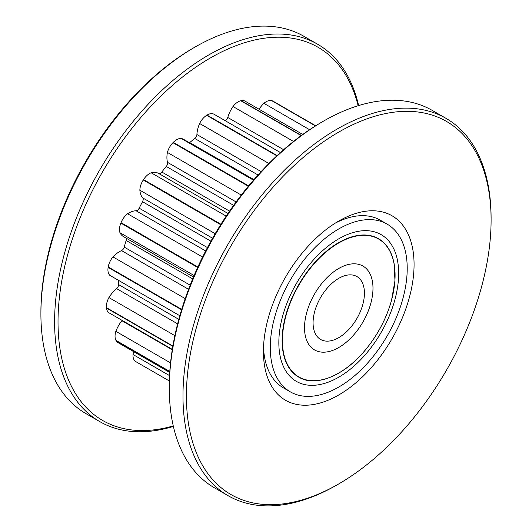 <?xml version="1.0" encoding="UTF-8"?>
<svg xmlns="http://www.w3.org/2000/svg" width="532" height="532" viewBox="0 0 532 532"><rect width="100%" height="100%" fill="white"/><g stroke="black" fill="none" stroke-linecap="round" stroke-linejoin="round"><path stroke-width="0.8" d="M214.077 481.081A215.447 124.388 120 0 0 338.751 483.914A215.447 124.388 120 0 0 491.096 220.048A215.447 124.388 120 0 0 463.425 134.922A215.447 124.388 120 0 0 251.197 214.589A215.447 124.388 120 0 0 214.077 481.081M338.751 483.914L337.042 484.905A217.867 125.785 -60 0 1 228.102 495.691A217.867 125.785 -60 0 1 210.965 482.032A217.867 125.785 -60 0 1 237.93 228.035A217.867 125.785 -60 0 1 445.969 118.33A217.867 125.785 -60 0 1 463.113 131.989A217.867 125.785 -60 0 1 491.096 218.067L491.096 220.048M445.969 118.33L432.277 110.423A217.867 125.785 120 0 0 323.343 121.216A217.867 125.785 120 0 0 169.289 388.054A217.867 125.785 120 0 0 197.266 474.132A217.867 125.785 120 0 0 214.409 487.791L228.102 495.691M358.129 105.728A215.447 124.388 120 0 0 335.04 60.801A215.447 124.388 120 0 0 122.819 140.468A215.447 124.388 120 0 0 85.692 406.96A215.447 124.388 120 0 0 173.266 425.919M173.379 426.425A217.867 125.785 -60 0 1 99.723 421.577A217.867 125.785 -60 0 1 82.58 407.918A217.867 125.785 -60 0 1 109.552 153.921A217.867 125.785 -60 0 1 317.591 44.209A217.867 125.785 -60 0 1 334.734 57.868A217.867 125.785 -60 0 1 358.621 105.575M317.591 44.209L303.898 36.309A217.867 125.785 120 0 0 194.958 47.095A217.867 125.785 120 0 0 40.904 313.933A217.867 125.785 120 0 0 68.887 400.011A217.867 125.785 120 0 0 86.031 413.67L99.723 421.577M277.112 393.567A106.513 61.499 -60 0 1 263.433 351.486A106.513 61.499 -60 0 1 338.751 221.033A106.513 61.499 -60 0 1 400.383 222.436A106.513 61.499 -60 0 1 382.036 354.186A106.513 61.499 -60 0 1 277.112 393.567M387.163 224.145A96.831 55.907 120 0 0 294.701 272.903A96.831 55.907 120 0 0 282.718 385.786A96.831 55.907 120 0 0 290.332 391.858A96.831 55.907 120 0 0 382.794 343.1A96.831 55.907 120 0 0 394.784 230.216A96.831 55.907 120 0 0 387.163 224.145L380.32 220.188A96.831 55.907 120 0 0 335.24 223.154M263.513 347.389A96.831 55.907 120 0 0 275.869 381.836A96.831 55.907 120 0 0 283.49 387.908L290.332 391.858M189.498 142.756A3.631 2.095 120 0 0 189.718 142.576A129.755 74.912 -60 0 1 194.779 138.48A3.631 2.095 120 0 0 196.907 134.523A24.206 13.978 -60 0 1 199.62 123.49A13.433 7.754 -60 0 1 206.689 115.311L276.859 155.823M109.838 275.33L179.816 315.735L110.277 275.603A24.206 13.978 -60 0 1 109.838 275.33A13.433 7.754 -60 0 1 109.652 275.144A13.433 7.754 -60 0 1 108.142 267.397L181.565 309.784M193.468 277.012L123.49 236.614A24.206 13.978 -60 0 1 121.589 235.097A24.206 13.978 -60 0 1 119.953 232.703L194.1 275.516M172.321 349.378L109.226 312.949A13.433 7.754 -60 0 1 108.169 312.104A13.433 7.754 -60 0 1 106.506 308.048L172.827 346.339M136.046 361.76A13.433 7.754 -60 0 1 135.999 361.733A13.433 7.754 -60 0 1 135.959 361.707A147.909 85.393 120 0 1 135.713 361.561A13.433 7.754 -60 0 1 134.722 360.756A13.433 7.754 -60 0 1 133.027 354.525L169.548 375.612M169.728 372.48L117.971 342.601A13.433 7.754 -60 0 1 116.914 341.757A13.433 7.754 -60 0 1 116.129 340.666L169.781 371.642M315.682 125.771L273.069 101.173A13.433 7.754 -60 0 0 271.945 100.714A147.909 85.393 120 0 0 271.666 100.641L315.449 125.918M302.761 134.45L245.079 101.153A13.433 7.754 -60 0 0 241.162 100.688A147.909 85.393 120 0 0 240.823 100.761L301.178 135.607M280.417 152.564L214.057 114.254A13.433 7.754 -60 0 0 207.041 115.098A147.909 85.393 120 0 0 206.689 115.311M253.737 179.843L183.626 139.364A24.206 13.978 -60 0 0 181.166 138.433A13.433 7.754 -60 0 0 173.279 142.376A147.909 85.393 120 0 0 172.947 142.709L248.324 186.233M172.947 142.709A13.433 7.754 -60 0 0 167.414 152.431A24.206 13.978 -60 0 0 167.507 162.346A3.631 2.095 120 0 1 166.263 166.443A129.755 74.912 -60 0 0 161.814 172.022A3.631 2.095 120 0 1 158.649 173.445A24.206 13.978 -60 0 0 151.168 172.78A13.433 7.754 -60 0 0 143.534 179.577A147.909 85.393 120 0 0 143.268 179.989L220.667 224.677M143.268 179.989A13.433 7.754 -60 0 0 139.863 190.197A24.206 13.978 -60 0 0 142.756 197.924A3.631 2.095 120 0 1 142.529 201.714A129.755 74.912 -60 0 0 139.165 208.172A3.631 2.095 120 0 1 136.066 210.765A24.206 13.978 -60 0 0 127.587 213.758A13.433 7.754 -60 0 0 121.037 222.655A147.909 85.393 120 0 0 120.85 223.108L197.658 267.45M118.776 280.51A129.755 74.912 -60 0 0 118.636 284.613A3.631 2.095 120 0 1 116.614 288.617A24.206 13.978 -60 0 0 108.914 297.568A13.433 7.754 -60 0 0 106.466 307.669A147.909 85.393 120 0 0 106.506 308.048M126.17 238.163A3.631 2.095 120 0 1 126.15 240.471A129.755 74.912 -60 0 0 124.235 247.107A3.631 2.095 120 0 1 121.529 250.599A24.206 13.978 -60 0 0 112.977 256.909A13.433 7.754 -60 0 0 108.215 266.951A147.909 85.393 120 0 0 108.142 267.397M122.101 320.384A3.631 2.095 120 0 1 121.868 320.703A24.206 13.978 -60 0 0 115.85 331.33A13.433 7.754 -60 0 0 115.976 340.387A147.909 85.393 120 0 0 116.129 340.666M169.289 388.054L169.289 386.072A215.447 124.388 -60 0 1 321.627 122.207L323.343 121.216M40.904 313.933L40.904 311.952A215.447 124.388 -60 0 1 193.249 48.086L194.958 47.095M133.027 354.525A24.206 13.978 -60 0 1 133.599 351.625M119.953 232.703A13.433 7.754 -60 0 1 120.85 223.108M225.269 120.724A3.631 2.095 120 0 0 227.763 117.466A24.206 13.978 -60 0 1 232.989 106.506A13.433 7.754 -60 0 1 240.823 100.761M259.031 109.206A24.206 13.978 -60 0 1 263.905 103.328A13.433 7.754 -60 0 1 271.666 100.641M115.85 331.33L170.533 362.897M112.977 256.909L185.203 298.612M108.914 297.568L174.875 335.652M139.863 190.197L215.201 233.694M127.587 213.758L202.592 257.062M167.414 152.431L241.269 195.071M151.168 172.78L226.193 216.098M199.62 123.49L268.919 163.504M181.166 138.433L253.451 180.162M232.989 106.506L293.518 141.459M263.905 103.328L309.591 129.708M289.721 376.064A84.728 48.917 120 0 0 296.384 381.377A84.728 48.917 120 0 0 377.288 338.711A84.728 48.917 120 0 0 387.781 239.939A84.728 48.917 120 0 0 381.112 234.625A84.728 48.917 120 0 0 300.208 277.292A84.728 48.917 120 0 0 289.721 376.064A84.728 48.917 120 0 0 296.384 381.377A84.728 48.917 120 0 0 377.288 338.711A84.728 48.917 120 0 0 387.781 239.939A84.728 48.917 120 0 0 381.112 234.625A84.728 48.917 120 0 0 300.208 277.292A84.728 48.917 120 0 0 289.721 376.064M324.859 340.959A36.309 20.967 120 0 0 358.741 315.07A36.309 20.967 120 0 0 356.906 276.554A36.309 20.967 120 0 0 352.643 275.044A36.309 20.967 120 0 0 318.761 300.932A36.309 20.967 120 0 0 320.597 339.449A36.309 20.967 120 0 0 324.859 340.959M357.271 264.065A48.419 27.95 120 0 0 312.098 298.578A48.419 27.95 120 0 0 314.538 349.93A48.419 27.95 120 0 0 320.231 351.938A48.419 27.95 120 0 0 365.404 317.424A48.419 27.95 120 0 0 362.957 266.073A48.419 27.95 120 0 0 357.271 264.065M310.735 346.897A48.419 27.95 120 0 0 314.538 349.93A48.419 27.95 120 0 0 360.776 325.551A48.419 27.95 120 0 0 366.767 269.106A48.419 27.95 120 0 0 362.957 266.073A48.419 27.95 120 0 0 316.726 290.452A48.419 27.95 120 0 0 310.735 346.897M189.718 142.576L253.91 179.636M271.945 100.714L315.523 125.871M241.162 100.688L301.385 135.454M207.041 115.098L277.132 155.563M173.279 142.376L248.617 185.874M143.534 179.577L220.926 224.258M121.037 222.655L197.857 267.011M106.466 307.669L172.88 346.013M108.215 266.951L181.691 309.378M115.976 340.387L169.794 371.456M135.959 361.707L169.349 380.985L135.713 361.561M121.868 320.703L172.255 349.79M126.15 240.471L192.684 278.888M121.529 250.599L188.561 289.302M124.235 247.107L190.15 285.165M116.614 288.617L177.628 323.842M118.636 284.613L178.812 319.353M142.756 197.924L212.581 238.236M142.529 201.714L210.918 241.196M136.066 210.765L205.678 250.958M139.165 208.172L207.447 247.593M167.507 162.346L236.088 201.941M166.263 166.443L233.628 205.332M158.649 173.445L227.962 213.458M161.814 172.022L229.551 211.131M196.907 134.523L261.132 171.603M194.779 138.48L258.027 174.995M227.763 117.466L283.623 149.711M384.829 243.729A79.893 46.131 120 0 0 381.038 240.351A79.893 46.131 120 0 0 303.666 276.806A79.893 46.131 120 0 0 292.361 372.094A79.893 46.131 120 0 0 301.305 378.445A79.893 46.131 120 0 0 344.344 369.487M394.797 282.1A79.893 46.131 120 0 0 384.869 243.769M384.842 244.015A79.654 45.991 120 0 0 306.379 273.468A79.654 45.991 120 0 0 292.653 371.988A79.654 45.991 120 0 0 371.117 342.535A79.654 45.991 120 0 0 384.842 244.015M135.999 361.733L169.349 380.985M381.038 240.351L384.849 243.749C389.358 248.524 392.43 255.054 394.072 263.347L394.963 280.677L391.486 300.58C386.305 318.834 377.474 335.473 364.972 350.488C344.304 375.506 317.238 386.205 301.305 378.445"/></g></svg>
